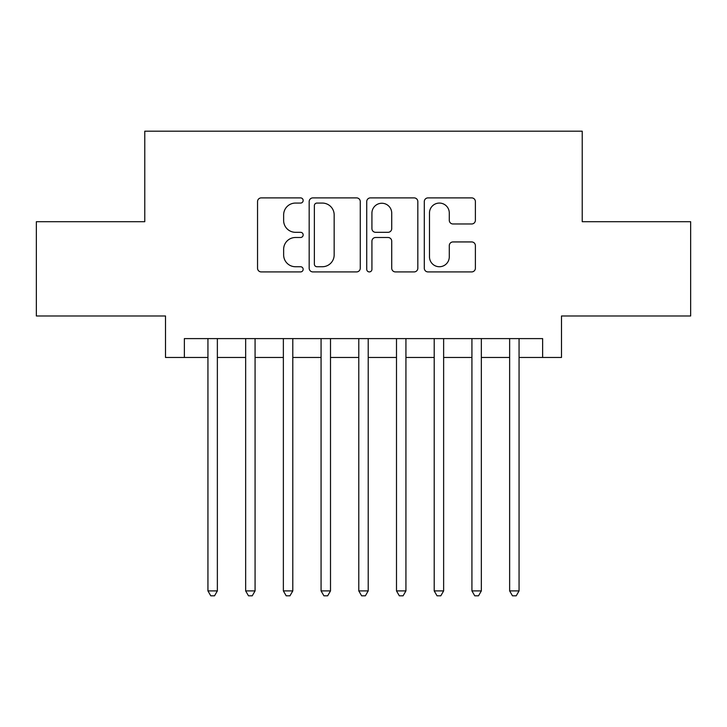 <?xml version="1.0" encoding="UTF-8"?>
<svg xmlns="http://www.w3.org/2000/svg" width="727" height="727" viewBox="0 0 727 727"><rect width="100%" height="100%" fill="white"/><g stroke="black" fill="none" stroke-linecap="round" stroke-linejoin="round"><path stroke-width="1.09" d="M303.159 200.479A2.59 2.59 0 0 0 300.569 197.889L261.238 197.889A3.699 3.699 0 0 0 257.54 201.588L257.54 268.218A3.699 3.699 0 0 0 261.238 271.916L300.569 271.916A2.59 2.59 0 0 0 303.159 269.326A2.59 2.59 0 0 0 300.569 266.736L295.48 266.736A11.841 11.841 0 0 1 283.639 254.895L283.639 249.343A11.841 11.841 0 0 1 295.48 237.493L300.569 237.493A2.59 2.59 0 0 0 303.159 234.903A2.59 2.59 0 0 0 300.569 232.313L295.48 232.313A11.841 11.841 0 0 1 283.639 220.463L283.639 214.91A11.841 11.841 0 0 1 295.48 203.069L300.569 203.069A2.59 2.59 0 0 0 303.159 200.479M471.678 223.98A3.699 3.699 0 0 0 475.385 220.281L475.385 201.588A3.699 3.699 0 0 0 471.678 197.889L428.003 197.889A3.699 3.699 0 0 0 424.295 201.588L424.295 268.218A3.699 3.699 0 0 0 428.003 271.916L471.678 271.916A3.699 3.699 0 0 0 475.385 268.218L475.385 245.635A3.699 3.699 0 0 0 471.678 241.937L452.985 241.937A3.699 3.699 0 0 0 449.286 245.635L449.286 256.831A9.905 9.905 0 0 1 439.381 266.736A9.905 9.905 0 0 1 429.484 256.831L429.484 212.975A9.905 9.905 0 0 1 439.381 203.069A9.905 9.905 0 0 1 449.286 212.975L449.286 220.281A3.699 3.699 0 0 0 452.985 223.98L471.678 223.98M184.367 357.466L184.367 338.609L542.633 338.609L542.633 357.466L561.489 357.466L561.489 315.981L690.65 315.981L690.65 221.708L582.227 221.708L582.227 131.196L144.773 131.196L144.773 221.708L36.35 221.708L36.35 315.981L165.511 315.981L165.511 357.466L207.94 357.466M360.265 201.588A3.699 3.699 0 0 0 356.557 197.889L312.883 197.889A3.699 3.699 0 0 0 309.175 201.588L309.175 268.218A3.699 3.699 0 0 0 312.883 271.916L356.557 271.916A3.699 3.699 0 0 0 360.265 268.218L360.265 201.588M370.443 197.889L414.117 197.889A3.699 3.699 0 0 1 417.825 201.588L417.825 268.218A3.699 3.699 0 0 1 414.117 271.916L395.424 271.916A3.699 3.699 0 0 1 391.726 268.218L391.726 241.191A3.699 3.699 0 0 0 388.027 237.493L375.623 237.493A3.699 3.699 0 0 0 371.924 241.191L371.924 269.326A2.59 2.59 0 0 1 369.334 271.916A2.59 2.59 0 0 1 366.735 269.326L366.735 201.588A3.699 3.699 0 0 1 370.443 197.889M217.364 357.466L245.653 357.466M255.077 357.466L283.366 357.466M292.79 357.466L321.07 357.466M330.503 357.466L358.784 357.466M368.216 357.466L396.497 357.466M405.93 357.466L434.21 357.466M443.634 357.466L471.923 357.466M481.347 357.466L509.636 357.466M519.06 357.466L542.633 357.466M316.954 203.069A2.59 2.59 0 0 0 314.364 205.659L314.364 264.146A2.59 2.59 0 0 0 316.954 266.736L322.315 266.736A11.841 11.841 0 0 0 334.166 254.895L334.166 214.91A11.841 11.841 0 0 0 322.315 203.069L316.954 203.069M391.726 213.156A9.905 9.905 0 0 0 381.82 203.251A9.905 9.905 0 0 0 371.924 213.156L371.924 228.614A3.699 3.699 0 0 0 375.623 232.313L388.027 232.313A3.699 3.699 0 0 0 391.726 228.614L391.726 213.156M217.364 338.609L217.364 590.906L207.94 590.906L207.94 338.609M217.364 590.906L214.538 595.804L210.766 595.804L207.94 590.906M255.077 338.609L255.077 590.906L245.653 590.906L245.653 338.609M255.077 590.906L252.251 595.804L248.48 595.804L245.653 590.906M292.79 338.609L292.79 590.906L283.366 590.906L283.366 338.609M292.79 590.906L289.964 595.804L286.193 595.804L283.366 590.906M330.503 338.609L330.503 590.906L321.07 590.906L321.07 338.609M330.503 590.906L327.677 595.804L323.906 595.804L321.07 590.906M368.216 338.609L368.216 590.906L358.784 590.906L358.784 338.609M368.216 590.906L365.381 595.804L361.619 595.804L358.784 590.906M405.93 338.609L405.93 590.906L396.497 590.906L396.497 338.609M405.93 590.906L403.094 595.804L399.323 595.804L396.497 590.906M443.634 338.609L443.634 590.906L434.21 590.906L434.21 338.609M443.634 590.906L440.807 595.804L437.036 595.804L434.21 590.906M481.347 338.609L481.347 590.906L471.923 590.906L471.923 338.609M481.347 590.906L478.52 595.804L474.749 595.804L471.923 590.906M519.06 338.609L519.06 590.906L509.636 590.906L509.636 338.609M519.06 590.906L516.234 595.804L512.462 595.804L509.636 590.906"/></g></svg>
